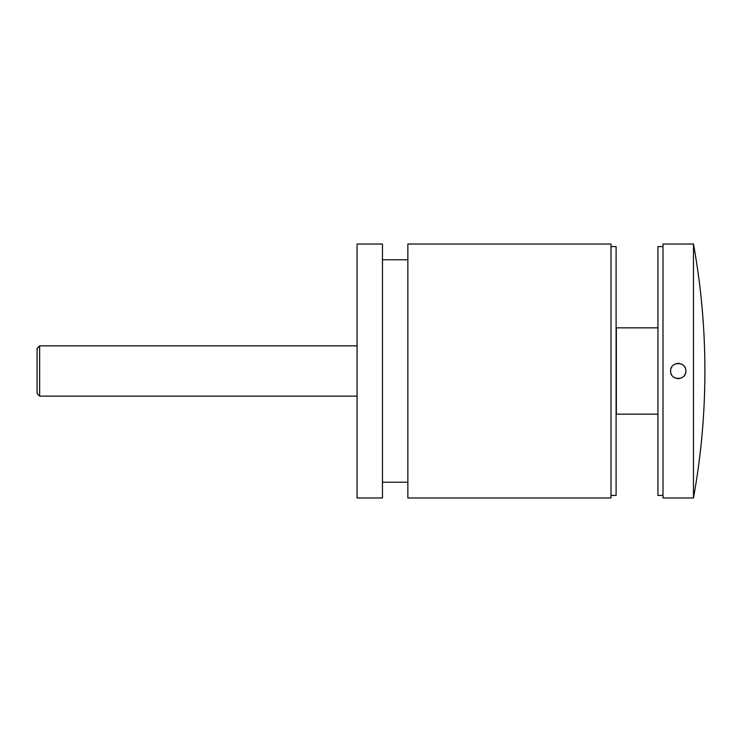 <?xml version="1.0" encoding="UTF-8"?>
<svg xmlns="http://www.w3.org/2000/svg" width="742" height="742" viewBox="0 0 742 742"><rect width="100%" height="100%" fill="white"/><g stroke="black" fill="none" stroke-linecap="round" stroke-linejoin="round"><path stroke-width="1.11" d="M657.922 414.166L616.342 414.166L616.342 327.834L657.922 327.834M662.996 246.567L657.922 246.567L657.922 495.433L662.996 495.433M693.473 244.025L662.996 244.025L662.996 497.975L693.473 497.975A711.04 711.04 0 0 0 693.473 244.025L693.473 497.975M685.701 369.507A7.615 7.615 0 0 1 685.849 371C686.369 380.767 670.165 380.887 670.62 371C670.091 361.252 686.294 361.094 685.849 371A7.615 7.615 0 0 1 685.71 372.475M685.283 373.903A7.615 7.615 0 0 1 684.578 375.22M682.501 377.307A7.615 7.615 0 0 1 681.184 378.021M679.728 378.466A7.615 7.615 0 0 1 676.797 378.485M675.341 378.049A7.615 7.615 0 0 1 674.014 377.344M671.909 375.248A7.615 7.615 0 0 1 671.204 373.931M670.768 372.493A7.615 7.615 0 0 1 670.759 369.525M685.265 368.069A7.615 7.615 0 0 0 684.551 366.743M682.454 364.656A7.615 7.615 0 0 0 681.119 363.951M679.672 363.515A7.615 7.615 0 0 0 676.732 363.534M675.276 363.979A7.615 7.615 0 0 0 673.959 364.693M671.89 366.789A7.615 7.615 0 0 0 671.185 368.106M611.009 246.567L616.092 246.567L616.092 495.433L611.009 495.433M611.009 371L611.009 497.975L407.859 497.975L407.859 244.025L611.009 244.025L611.009 371M357.069 396.145L39.641 396.145L39.641 345.855L357.069 345.855M39.641 345.855L37.1 348.397L37.1 393.603L39.641 396.145M382.464 482.226L407.859 482.226M382.464 259.774L407.859 259.774M382.464 497.975L382.464 244.025L357.069 244.025L357.069 497.975L382.464 497.975"/></g></svg>
